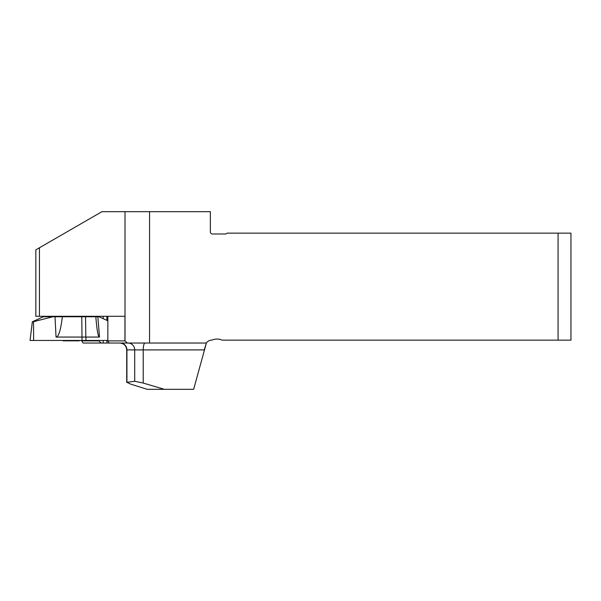 <?xml version="1.0" encoding="UTF-8"?>
<svg xmlns="http://www.w3.org/2000/svg" width="601" height="601" viewBox="0 0 601 601"><rect width="100%" height="100%" fill="white"/><g stroke="black" fill="none" stroke-linecap="round" stroke-linejoin="round"><path stroke-width="0.9" d="M149.574 343.036L206.383 343.036A6.438 6.438 0 0 1 211.762 340.136L211.845 340.136A12.876 12.876 0 0 1 222.137 340.136L558.074 340.136L558.074 233.135L227.095 233.135A2.149 2.149 0 0 1 225.375 233.992L212.499 233.992A2.149 2.149 0 0 1 210.35 231.851L210.35 211.672L149.574 211.672L149.574 343.036L109.127 343.036L107.849 340.887L107.849 316.291M101.246 343.036L83.013 343.036L81.728 340.887L98.827 340.887L101.246 343.036L109.127 343.036M107.849 340.887L124.948 340.887L127.397 343.036M124.948 340.887L124.948 316.291L35.842 316.291L35.842 249.843L101.952 211.672L149.574 211.672M81.728 340.887L81.728 340.459M81.728 316.742L81.728 316.291M126.924 382.311L130.74 384.144L147.237 389.328L193.642 389.328L206.383 343.036L204.205 349.902L143.211 349.902L143.211 383.055L134.707 381.274L134.707 349.902L126.924 349.902L126.924 382.311L134.707 381.274M558.074 340.136L570.95 340.136L570.95 233.135L558.074 233.135M164.381 389.328L143.211 383.055M98.827 340.887L98.827 340.459M98.827 316.742L98.827 316.291M103.192 343.036L103.192 340.459M103.192 318.673L103.192 316.291M80.203 340.459A30.05 30.05 0 0 1 78.881 340.842L63.428 340.842A30.05 30.05 0 0 1 62.113 340.459M55.014 316.742L62.346 316.742C60.746 330.114 58.643 336.891 56.043 337.063L55.014 316.742L52.896 316.742L33.513 321.7L33.633 340.459L30.05 340.459L32.356 321.7M62.346 316.742L97.85 316.742L99.488 337.063C98.151 336.906 96.956 330.49 95.92 317.816L95.837 316.742M107.849 320.806L98.977 316.742L97.85 316.742M33.513 321.7L32.522 321.7L43.34 316.742L52.896 316.742M85.53 316.742L85.83 337.063L99.488 337.063M81.774 316.742L82.029 340.459L86.063 340.459L30.523 340.459L107.849 340.459L86.063 340.459L85.83 337.063L56.043 337.063M125.016 211.672L125.016 340.947M39.456 316.291L39.456 247.755M128.043 343.036A6.866 6.656 90 0 1 134.707 349.902L143.211 349.902A6.866 1.848 90 0 1 145.059 343.036M120.268 343.036A6.866 6.656 -90 0 1 126.924 349.902L126.713 349.902C126.3 345.733 124.016 343.441 119.839 343.036M106.888 343.036L106.888 340.459M106.888 320.371L106.888 316.291M126.713 382.431L126.713 349.902M63.646 316.291L63.646 316.742M78.671 316.291L78.671 316.742"/></g></svg>
